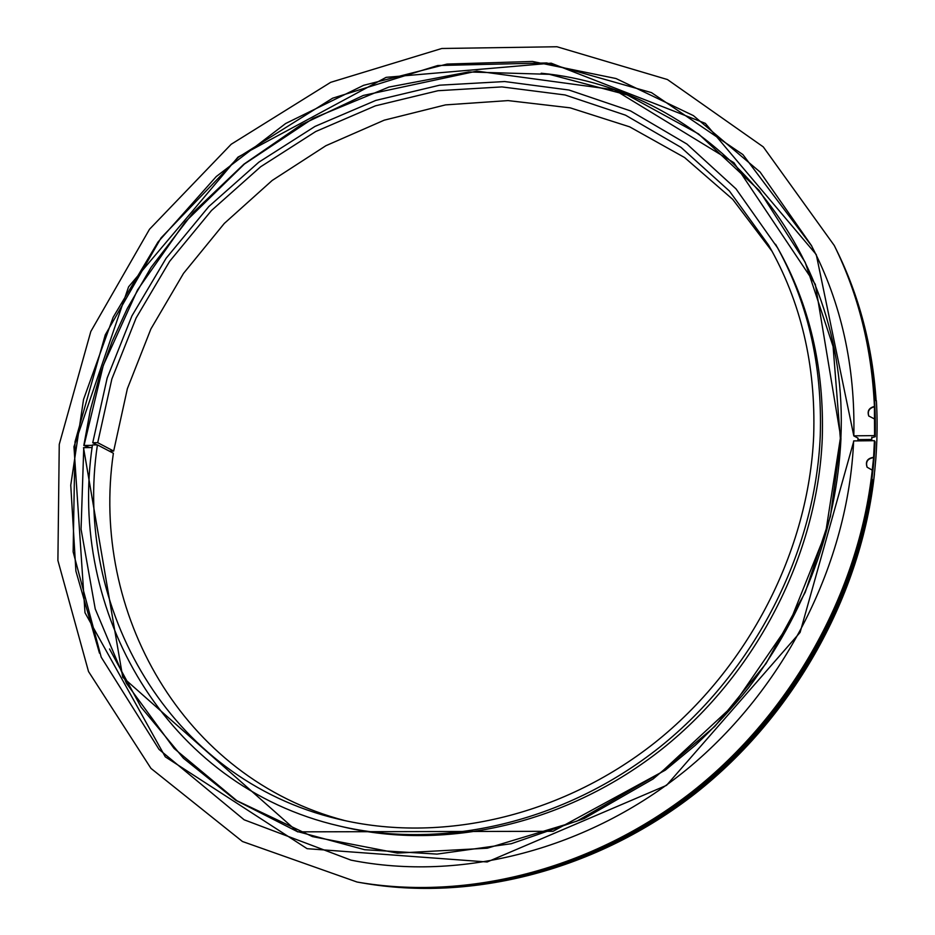 <?xml version="1.0" encoding="UTF-8"?>
<svg xmlns="http://www.w3.org/2000/svg" width="935" height="935" viewBox="0 0 935 935"><rect width="100%" height="100%" fill="white"/><g stroke="black" fill="none" stroke-linecap="round" stroke-linejoin="round"><path stroke-width="1.4" d="M89.725 447.549L83.823 445.481L92.39 445.329M345.19 820.696C181.776 778.119 90.134 611.385 113.38 453.241L97.415 444.885L92.448 444.943C67.367 610.789 165.542 786.125 339.405 826.014L343.624 827.019C446.509 851.247 568.001 823.723 662.635 748.538C756.988 673.083 817.494 554.245 822.262 438.644C824.425 368.051 809.57 304.529 777.71 248.044L736.009 188.87L686.921 144.048L630.506 110.903L569.018 90.029L504.69 81.544L439.625 85.19L375.8 100.419L315.001 126.412L258.855 162.176L208.797 206.553L166.114 258.259L131.928 315.89L107.198 377.927L92.74 442.734L97.707 442.676L113.673 451.067L109.301 451.114M339.405 826.014C442.687 850.347 564.728 822.671 659.818 747.1C754.615 671.248 815.449 551.814 820.264 435.687C822.461 364.767 807.559 300.965 775.571 244.28M92.109 447.526L83.519 447.666L122.754 677.267L297.61 831.846L553.029 831.297L665.276 770.183L695.243 745.347C714.258 727.453 732 708.309 748.491 687.903C805.608 611.946 836.439 528.848 840.974 438.608L815.332 284.357L733.928 162.713L614.4 89.807L476.85 71.118L363.364 95.428L301.047 124.846L243.965 164.139L193.557 212.105L151.084 267.375L127.324 308.41L112.165 341.333L99.788 375.321L90.309 410.114L83.823 445.481M97.415 444.885C73.012 607.423 168.674 778.913 338.201 819.072C439.941 843.814 560.544 817.096 654.652 742.822C748.479 668.291 808.822 550.434 813.684 435.757C815.916 364.966 800.874 301.409 768.558 245.064L729.429 191.044L681.042 147.391L625.527 115.18L565.091 94.973L501.896 86.908L438.012 90.718L375.356 105.854L315.691 131.543L260.608 166.792L211.497 210.492L169.621 261.356L136.101 318.017L111.861 379.002L97.707 442.676M772.076 251.328L732.713 199.342L684.549 157.512L629.641 126.833L570.128 107.829L508.079 100.594L445.492 104.895L384.203 120.183L325.918 145.696L272.155 180.478L224.283 223.453L183.517 273.382L150.897 328.956L127.37 388.691L113.673 451.067M96.866 444.896L92.74 442.734M857.921 440.876L858.014 438.118L853.819 435.909L816.267 254.577L705.306 123.35L551.171 63.183L386.143 77.348L238.028 157.092L128.574 286.846L73.959 446.685L84.992 612.706L165.273 756.824L307.124 848.688L487.182 861.976L666.515 785.365L800.103 632.411L853.854 440.911L874.412 440.701L873.594 457.601C867.575 458.594 865.436 461.832 867.189 467.325M875.253 436.738C876.644 367.584 863.227 304.319 834.978 246.945L834.265 245.496C858.388 294.431 871.782 348.089 874.424 406.456L874.587 435.605L875.253 436.738L871.806 437.673M876.013 456.175L875.651 460.99M875.534 400.203C871.887 345.471 858.692 295.039 835.948 248.92L835.469 247.939M359.706 882.488L360.793 882.675C468.949 901.597 592.685 871.128 691.549 795.171C790.063 718.851 857.804 600.387 872.928 480.368M876.118 400.39C872.378 346.125 859.218 296.115 836.661 250.358L835.948 248.92M360.793 882.675L362.371 882.956C471.52 902.065 596.53 870.719 695.71 793.184C794.528 715.298 861.404 594.789 874.482 473.753L874.435 473.659M871.747 439.473L857.968 439.625M834.265 245.496L763.276 146.888L667.426 79.533L556.956 46.75L441.776 48.491L330.686 82.327L231.179 144.27L149.506 229.262L90.812 331.493L59.256 444.37L57.9 560.486L88.521 671.54L150.956 768.383L242.469 841.512L357.03 882.021C466.729 901.223 592.474 869.667 692.274 791.618C791.711 713.206 859.043 591.902 872.238 470.141L873.594 457.601M357.03 882.021L358.619 882.301C472.619 902.31 603.893 867.072 705.177 782.42C806.134 697.452 870.006 567.685 875.078 441.834L874.412 440.701M873.43 457.332C867.318 458.372 865.214 461.656 867.096 467.196L872.238 470.141M874.587 435.605L854.041 435.839M874.424 406.456C868.977 407.847 867.084 411.026 868.744 415.993L874.739 419.09M853.854 440.911L853.632 440.993C848.361 562.87 785.47 688.265 686.933 769.306C588.08 850.044 460.604 882.009 351.022 860.142L244.152 819.796L159.043 749.414L101.202 657.176L73.129 551.814L75.022 441.787L105.281 334.835L161.065 237.911L238.46 157.209L332.638 98.187L437.72 65.532L546.718 62.949L651.473 92.612L742.893 154.579L811.58 245.87C841.266 302.858 855.35 366.204 853.819 435.897M874.587 406.76C869.223 408.092 867.306 411.213 868.837 416.145M871.852 480.169L872.764 479.947L871.934 479.515M584.562 855.829C734.629 796.632 853.678 641.2 871.852 480.391L873.676 480.064L871.969 479.293M876.364 400.799L874.716 400.11M109.535 648.96L141.056 707.117L183.447 758.238L235.819 800.302L296.827 831.355L364.65 849.716L437.031 854.099L511.258 843.721L584.34 818.452L653.156 778.937L714.667 726.553L766.116 663.441L805.234 592.311L830.432 516.284L840.881 438.679M840.881 438.527C850.067 241.99 705.726 88.568 541.178 73.246M83.753 447.608L81.064 529.222L95.241 608.965L126.435 683.298L174.109 748.467L236.917 800.734L312.477 836.603L397.41 853.106L487.275 848.197L576.883 821.152L660.624 772.813L732.982 705.738L789.175 624.019L825.617 532.95L840.343 438.445L833.085 346.441L805.175 262.291L759.173 190.389L698.574 133.95L627.292 94.973L549.371 74.321L468.704 71.96L388.89 87.084L313.19 118.348L244.456 163.999L185.177 221.981L137.503 289.967L103.294 365.375L84.045 445.422M811.662 245.835L760.108 172.052L693.408 115.624L616.013 78.528L532.459 61.453L447.012 64.083L363.598 85.319L285.666 123.502L216.265 176.54L157.992 242.036L113.123 317.327L83.531 399.455L70.756 485.207L75.887 571.051L99.472 653.168M871.701 440.736L871.817 437.206M873.676 480.064C876.995 453.311 877.907 426.863 876.387 400.694"/></g></svg>
